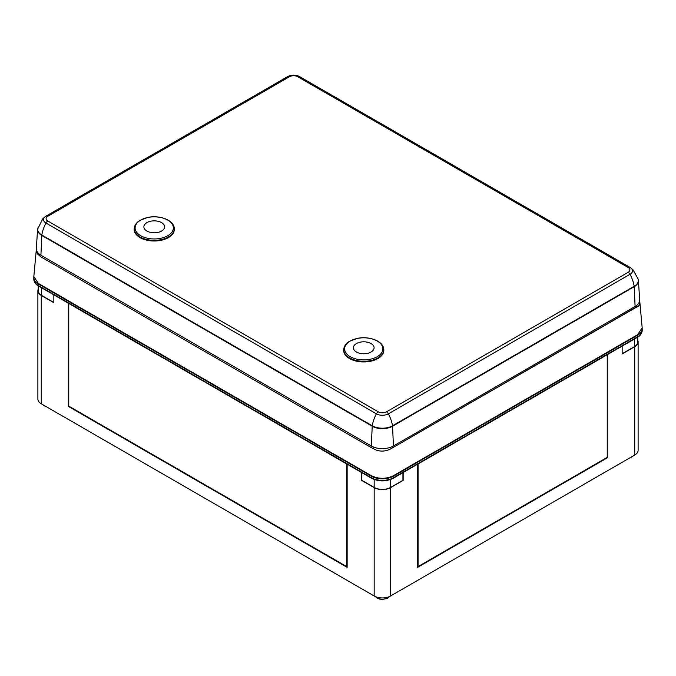 <?xml version="1.0" encoding="UTF-8"?>
<svg xmlns="http://www.w3.org/2000/svg" width="676" height="676" viewBox="0 0 676 676"><rect width="100%" height="100%" fill="white"/><g stroke="black" fill="none" stroke-linecap="round" stroke-linejoin="round"><path stroke-width="1.01" d="M347.143 464.201L347.143 567.358L68.31 406.377L68.758 406.115L347.143 566.843M68.31 406.377L68.31 303.22M68.758 303.473L68.758 406.115L346.704 566.589L347.143 566.327M346.704 566.589L346.704 463.939M417.624 566.843L607.242 457.373L607.242 354.723M607.69 354.469L607.69 457.627L417.624 567.358L417.624 464.201M418.072 463.939L418.072 566.589L417.624 566.327M418.072 566.589L607.242 457.373L607.69 457.627M33.808 277.321A15.692 9.058 0 0 0 33.8 277.574A15.692 9.058 0 0 0 38.397 283.979L38.397 285.517A1.259 0.727 120 0 0 38.659 286.092L371.546 478.287C378.771 481.751 385.996 481.751 393.221 478.287A1.259 0.727 -120 0 0 393.483 477.712L393.483 476.174L637.603 335.237A15.692 9.058 180 0 0 642.2 328.832A15.692 9.058 180 0 0 642.192 328.57M38.397 283.979L371.293 476.174A15.692 9.058 0 0 0 393.483 476.174M41.278 403.783L41.278 295.437A11.61 6.701 180 0 1 37.881 290.697L37.881 399.043A11.61 6.701 0 0 0 41.278 403.783L374.174 595.978A11.61 6.701 0 0 0 390.601 595.978L634.722 455.041A11.61 6.701 0 0 0 638.119 450.3L638.119 341.946A11.61 6.701 0 0 0 637.772 340.315M634.722 455.041L634.722 346.687A11.61 6.701 0 0 0 638.119 341.946M622.157 346.112L622.157 353.945L634.722 346.687M390.601 595.978L390.601 487.633L403.158 480.382L403.158 472.549M390.601 487.633A11.61 6.701 180 0 1 374.174 487.633L361.609 480.382L361.609 472.549M41.278 295.437L53.843 302.687L53.843 294.863M37.881 290.697A11.61 6.701 180 0 1 38.228 289.058M639.606 300.904L639.851 302.417L639.116 302.468M36.352 249.233L33.825 276.594L38.397 283.472L371.293 475.667C378.687 479.174 386.08 479.174 393.483 475.667L637.603 334.721L642.175 327.843L639.834 302.003M639.851 302.417C639.826 304.8 638.752 306.363 636.631 307.107L636.446 305.569M372.966 448.458C378.636 451.813 384.526 451.965 390.635 448.915L636.64 307.107M36.242 249.943L37.417 253.88L40.813 256.821L371.293 447.613L372.958 448.458L374.69 447.453M390.635 448.923L636.446 306.997M37.662 228.632A14.39 8.306 0 0 0 37.577 229.274L36.343 248.498A15.624 9.025 0 0 0 40.915 255.215L371.335 445.983A15.624 9.025 0 0 0 393.432 445.983L635.085 306.465A15.624 9.025 0 0 0 639.657 299.755L638.423 280.523A14.39 8.306 0 0 0 638.338 279.881M383.757 349.34A20.086 11.593 180 0 1 383.791 349.636A20.086 11.593 180 0 1 377.943 358.55A20.086 11.593 180 0 1 355.483 360.925A20.086 11.593 180 0 1 343.695 349.636A20.086 11.593 180 0 1 343.738 349.34M174.256 228.378A20.086 11.593 180 0 1 174.29 228.682A20.086 11.593 180 0 1 168.442 237.597A20.086 11.593 180 0 1 145.982 239.972A20.086 11.593 180 0 1 134.194 228.682A20.086 11.593 180 0 1 134.237 228.378M361.837 472.685L361.837 480.306L374.174 487.43A11.61 6.701 0 0 0 390.601 487.43L402.938 480.306L402.938 472.685M622.157 353.734L634.367 346.687A11.61 6.701 0 0 0 637.772 341.946L637.772 337.096M38.228 285.838L38.228 290.697A11.61 6.701 0 0 0 41.633 295.437L53.843 302.485M33.8 277.574L33.8 279.112A15.692 9.058 0 0 0 38.397 285.517L371.293 477.712A15.692 9.058 0 0 0 393.483 477.712L637.603 336.775L637.603 335.237M637.341 337.349C640.231 335.879 641.845 333.555 642.2 330.37A15.692 9.058 180 0 1 637.603 336.775A1.259 0.727 -120 0 1 637.341 337.349L393.221 478.287M371.293 476.174L371.293 477.712A1.259 0.727 120 0 0 371.546 478.287M374.174 595.978L374.174 487.633M45.968 406.496A7.546 4.352 180 0 1 42.825 404.679M389.241 596.646A7.546 4.352 180 0 1 382.388 599.189A7.546 4.352 180 0 1 375.526 596.646M633.175 455.928A7.546 4.352 180 0 1 630.032 457.745M46.171 216.016L287.63 76.616A3.49 2.02 60 0 1 287.722 76.557A3.49 2.02 60 0 1 289.472 76.726L47.819 216.244A3.49 2.02 -120 0 0 46.069 216.075A3.49 2.02 -120 0 0 45.968 216.134A8.467 4.893 0 0 0 45.377 216.514L42.842 218.711L37.577 229.274A14.39 8.306 0 0 0 41.785 235.459L40.915 255.215M629.829 267.274L299.603 76.616A3.49 2.02 120 0 0 299.502 76.557A3.49 2.02 120 0 0 297.761 76.726L628.181 267.493A3.49 2.02 -60 0 1 629.931 267.324A3.49 2.02 -60 0 1 630.032 267.383A8.467 4.893 0 0 1 630.623 267.772L299.502 76.557C295.581 74.614 291.652 74.614 287.722 76.557L45.377 216.514A8.467 4.893 0 0 0 45.968 223.046A25.105 14.5 120 0 0 41.828 235.011A3.49 2.02 120 0 0 41.785 235.459L372.214 426.226A14.39 8.306 0 0 0 392.562 426.226L393.432 445.983M371.335 445.983L372.214 426.226A3.49 2.02 120 0 1 372.256 425.787L41.828 235.011A14.323 8.273 0 0 1 37.78 227.989M47.819 216.244A5.856 3.38 0 0 0 47.819 221.027L378.239 411.802A3.49 2.02 120 0 0 376.397 413.822A25.105 14.5 120 0 0 372.256 425.787A14.323 8.273 0 0 0 392.511 425.787A3.49 2.02 60 0 1 392.562 426.226L634.215 286.709A14.39 8.306 0 0 0 638.423 280.523L638.22 279.239A14.323 8.273 0 0 1 634.173 286.269A3.49 2.02 60 0 1 634.215 286.709L635.085 306.465M378.239 411.802A5.856 3.38 0 0 0 386.528 411.802A3.49 2.02 60 0 1 388.37 413.822A8.467 4.893 0 0 1 376.397 413.822L45.968 223.046A3.49 2.02 120 0 1 47.819 221.027M638.22 279.239L633.158 269.961L630.623 267.772A8.467 4.893 0 0 1 630.032 274.304A3.49 2.02 60 0 0 628.181 272.284A5.856 3.38 0 0 0 628.181 267.493M630.032 274.304A25.105 14.5 60 0 1 634.173 286.269L392.511 425.787A25.105 14.5 60 0 0 388.37 413.822L630.032 274.304M628.181 272.284L386.528 411.802M289.472 76.726A5.856 3.38 180 0 1 297.761 76.726M343.763 349.036C344.185 345.977 346.053 343.425 349.382 341.363L357.063 338.431C368.8 335.752 383.14 340.907 383.731 349.036A20.018 11.56 180 0 1 377.901 357.925A20.018 11.56 180 0 1 355.517 360.291A20.018 11.56 180 0 1 343.763 349.036L343.695 349.636M377.276 356.675A19.139 11.053 180 0 1 345.259 351.723A19.139 11.053 180 0 1 368.699 338.186A19.139 11.053 180 0 1 377.276 356.675M371.065 352.019A10.36 5.983 180 0 1 353.742 349.34A10.36 5.983 180 0 1 366.426 342.014A10.36 5.983 180 0 1 371.065 352.019M134.262 228.082C134.685 225.024 136.552 222.472 139.881 220.41L147.562 217.478C159.299 214.799 173.639 219.953 174.231 228.082A20.018 11.56 180 0 1 168.4 236.972A20.018 11.56 180 0 1 146.016 239.338A20.018 11.56 180 0 1 134.262 228.082L134.194 228.682M167.775 235.721A19.139 11.053 180 0 1 135.758 230.77A19.139 11.053 180 0 1 159.198 217.233A19.139 11.053 180 0 1 167.775 235.721M161.564 231.065A10.36 5.983 180 0 1 144.241 228.387A10.36 5.983 180 0 1 156.925 221.06A10.36 5.983 180 0 1 161.564 231.065M390.601 479.512L390.601 487.43M374.174 479.512L374.174 487.43M634.367 339.065L634.367 346.687M41.633 287.815L41.633 295.437M33.8 279.112C34.155 282.306 35.769 284.63 38.659 286.092M642.2 330.37L642.2 328.832M46.754 406.944L42.613 404.552M389.368 596.595L387.517 598.235L382.439 599.443L379.126 599.004L375.4 596.595M633.387 455.81L629.246 458.193M383.731 349.036L383.791 349.636M174.231 228.082L174.29 228.682"/></g></svg>

